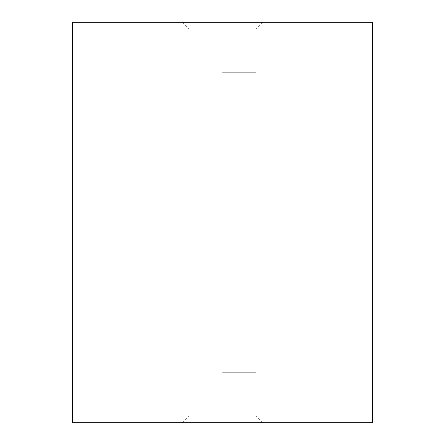 <?xml version="1.0" encoding="UTF-8"?>
<svg xmlns="http://www.w3.org/2000/svg" width="445" height="445" viewBox="0 0 445 445"><rect width="100%" height="100%" fill="white"/><g stroke="black" fill="none" stroke-linecap="round" stroke-linejoin="round"><path stroke-width="0.33" stroke-dasharray="2.23 1.67" d="M222.5 372.688L255.775 372.688L222.5 372.688M222.5 415.975L255.775 415.975L222.5 415.975M72.312 422.75L372.688 422.75M72.312 22.25L372.688 22.25M222.5 22.25L262.55 22.25L222.5 22.25M222.5 29.025L255.775 29.025L222.5 29.025M222.5 72.312L255.775 72.312L222.5 72.312M262.55 422.75L255.775 415.975L255.775 372.688M182.45 422.75L189.225 415.975L189.225 372.688M255.775 72.312L255.775 29.025L262.55 22.25M189.225 72.312L189.225 29.025L182.45 22.25"/><path stroke-width="0.67" d="M372.688 422.75L72.312 422.75L72.312 22.25L372.688 22.25L372.688 422.75"/></g></svg>
